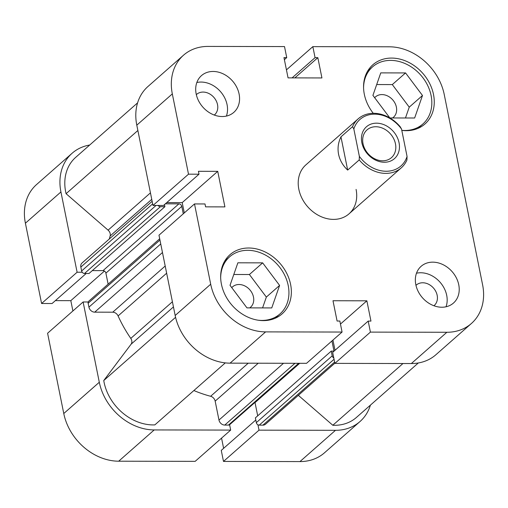 <?xml version="1.0" encoding="UTF-8"?>
<svg xmlns="http://www.w3.org/2000/svg" width="508" height="508" viewBox="0 0 508 508"><rect width="100%" height="100%" fill="white"/><g stroke="black" fill="none" stroke-linecap="round" stroke-linejoin="round"><path stroke-width="0.76" d="M89.687 145.028A51.664 41.713 48.6 0 0 72.111 153.257A51.664 41.713 48.6 0 0 60.928 191.941L25.4 223.209A51.664 41.713 -131.4 0 1 36.582 184.525L72.111 153.257M82.22 272.237L77.114 272.224L60.928 191.941M99.301 382.257A51.664 41.713 48.6 0 0 154.21 429.933L118.688 461.2A51.664 41.713 -131.4 0 1 63.773 413.525L99.301 382.257L83.115 301.974L88.214 301.987M154.21 429.933L230.676 430.092L195.155 461.359L118.688 461.2M229.597 424.732L230.676 430.092M255.797 420.008L221.266 450.399L223.488 461.423L259.017 430.155L257.931 424.796M259.017 430.155L335.483 430.314A51.664 41.713 48.6 0 0 360.02 421.519A51.664 41.713 48.6 0 0 370.415 405.13M360.02 421.519L324.498 452.787A51.664 41.713 -131.4 0 1 299.955 461.582L335.483 430.314M223.488 461.423L299.955 461.582M221.558 438.125L223.615 448.335M63.773 413.525L47.587 333.242L83.115 301.974M55.372 300.622L70.815 300.653L72.898 310.966M25.4 223.209L41.586 303.492L52.083 303.517L86.22 273.469M41.586 303.492L77.114 272.224M70.815 300.653L104.438 271.062M363.576 87.852A38.068 30.74 -131.4 0 1 372.555 66.865A38.068 30.74 -131.4 0 1 406.705 64.306A38.068 30.74 -131.4 0 1 431.095 95.51A38.068 30.74 -131.4 0 1 422.853 124.016A38.068 30.74 -131.4 0 1 401.796 130.353M220.675 277.781A38.068 30.74 -131.4 0 1 229.654 256.794A38.068 30.74 -131.4 0 1 263.811 254.235A38.068 30.74 -131.4 0 1 288.201 285.439A38.068 30.74 -131.4 0 1 279.959 313.944A38.068 30.74 -131.4 0 1 258 320.186M433.921 305.752A13.595 10.979 48.6 0 0 434.219 305.499A13.595 10.979 48.6 0 0 437.166 295.319A13.595 10.979 48.6 0 0 428.454 284.175A13.595 10.979 48.6 0 0 416.255 285.083A13.595 10.979 48.6 0 0 415.969 285.35M214.281 115.056A13.595 10.979 48.6 0 0 214.579 114.802A13.595 10.979 48.6 0 0 217.519 104.623A13.595 10.979 48.6 0 0 208.813 93.472A13.595 10.979 48.6 0 0 196.615 94.386A13.595 10.979 48.6 0 0 196.323 94.653M239.103 94.043A24.473 19.761 48.6 0 0 223.425 73.978A24.473 19.761 48.6 0 0 201.466 75.622A24.473 19.761 48.6 0 0 196.171 93.948A24.473 19.761 48.6 0 0 211.855 114.014A24.473 19.761 48.6 0 0 233.807 112.37A24.473 19.761 48.6 0 0 239.103 94.043M226.397 116.084A24.473 19.761 48.6 0 0 227.063 104.642A24.473 19.761 48.6 0 0 196.837 82.506M458.749 284.74A24.473 19.761 48.6 0 0 443.071 264.674A24.473 19.761 48.6 0 0 421.113 266.325A24.473 19.761 48.6 0 0 415.817 284.645A24.473 19.761 48.6 0 0 431.495 304.711A24.473 19.761 48.6 0 0 453.454 303.066A24.473 19.761 48.6 0 0 458.749 284.74M446.037 306.781A24.473 19.761 48.6 0 0 446.703 295.339A24.473 19.761 48.6 0 0 416.484 273.202M401.803 130.391A39.427 31.833 48.6 0 0 424.961 123.977A39.427 31.833 48.6 0 0 433.495 94.456A39.427 31.833 48.6 0 0 408.229 62.135A39.427 31.833 48.6 0 0 372.859 64.783A39.427 31.833 48.6 0 0 364.325 94.304A39.427 31.833 48.6 0 0 373.253 113.297M290.595 284.385A39.427 31.833 48.6 0 0 265.335 252.063A39.427 31.833 48.6 0 0 229.965 254.711A39.427 31.833 48.6 0 0 221.431 284.232A39.427 31.833 48.6 0 0 246.691 316.56A39.427 31.833 48.6 0 0 282.061 313.906A39.427 31.833 48.6 0 0 290.595 284.385M340.963 136.855L347.663 170.078C342.868 165.583 339.839 160.325 338.582 154.305C337.414 148.273 338.207 142.456 340.963 136.855L352.527 126.683A32.633 26.346 -131.4 0 1 358.165 118.847L305.905 164.852A32.633 26.346 48.6 0 0 298.837 189.281A32.633 26.346 48.6 0 0 319.748 216.033A32.633 26.346 48.6 0 0 349.021 213.836A32.633 26.346 48.6 0 0 356.083 189.408M231.762 287.636A13.595 10.979 -131.4 0 1 232.575 286.823A13.595 10.979 -131.4 0 1 244.773 285.909A13.595 10.979 -131.4 0 1 253.486 297.053A13.595 10.979 -131.4 0 1 250.546 307.232A13.595 10.979 -131.4 0 1 249.707 307.886M374.663 97.707A13.595 10.979 -131.4 0 1 375.475 96.895A13.595 10.979 -131.4 0 1 387.674 95.98A13.595 10.979 -131.4 0 1 396.386 107.124A13.595 10.979 -131.4 0 1 393.44 117.304A13.595 10.979 -131.4 0 1 392.601 117.958M366.865 300.812L370.954 321.094L368.186 321.094L370.408 332.111L446.875 332.27A51.664 41.713 48.6 0 0 471.418 323.475A51.664 41.713 48.6 0 0 482.6 284.791L444.227 94.475A51.664 41.713 48.6 0 0 389.312 46.8L312.845 46.641L315.068 57.658L317.837 57.664L321.926 77.946L288.055 77.876L283.966 57.595L286.734 57.601L284.512 46.577L208.045 46.418A51.664 41.713 48.6 0 0 183.502 55.213A51.664 41.713 48.6 0 0 172.32 93.897L188.506 174.181L199.003 174.206L198.418 171.298L217.735 171.342L224.904 206.896L205.588 206.858L205.003 203.956L194.507 203.93L210.693 284.213A51.664 41.713 48.6 0 0 265.608 331.889L230.08 363.156L306.546 363.315L342.075 332.048L339.852 321.031L337.083 321.024L332.994 300.742L366.865 300.812L340.462 324.053M230.08 363.156A51.664 41.713 -131.4 0 1 175.171 315.481L210.693 284.213M194.507 203.93L158.979 235.198L175.171 315.481M166.77 202.578L182.213 202.609L184.29 212.922M172.32 93.897L136.798 125.165L152.984 205.448L163.474 205.473L199.003 174.206M136.798 125.165A51.664 41.713 -131.4 0 1 147.98 86.481L183.502 55.213M471.418 323.475L435.889 354.743A51.664 41.713 -131.4 0 1 411.353 363.538L446.875 332.27M368.186 321.094L332.664 352.361L334.88 363.379L411.353 363.538M332.95 340.081L335.007 350.291M265.608 331.889L342.075 332.048M370.408 332.111L334.88 363.379M152.984 205.448L188.506 174.181M312.845 46.641L286.442 69.875M262.572 307.911L266.351 297.078L249.409 274.517L233.801 274.485M405.467 117.983L409.245 107.15L392.309 84.588L376.695 84.557M315.068 57.658L292.087 77.883M317.837 57.664L294.856 77.889M286.734 57.601L284.385 59.665M217.735 171.342L182.213 202.609M279.597 285.42L271.748 307.931L246.958 307.88L230.022 285.318L237.871 262.807L262.655 262.858L279.597 285.42L266.351 297.078M262.655 262.858L249.409 274.517M405.555 72.93L422.491 95.491L414.642 118.002L389.858 117.951L372.916 95.39L380.765 72.879L405.555 72.93L392.309 84.588M422.491 95.491L409.245 107.15M173.444 306.927L131.083 344.214A5.436 4.394 48.6 0 0 131.762 340.671A5.436 4.394 48.6 0 0 130.785 338.398L172.403 301.765M151.752 199.346L110.134 235.972A5.436 4.394 48.6 0 0 110.198 233.699A5.436 4.394 48.6 0 0 108.083 230.156L150.444 192.869M110.134 235.972A122.364 98.8 48.6 0 0 109.334 238.963M193.872 390.538A122.364 98.8 48.6 0 0 210.63 396.278L248.221 363.195M158.083 205.461A2.718 2.197 48.6 0 0 160.388 206.692L164.916 206.699L164.49 204.578M165.348 203.822L178.886 203.854A2.718 2.197 -131.4 0 1 181.775 206.362L105.905 273.139A2.718 2.197 48.6 0 0 103.016 270.631L178.886 203.854M183.28 213.811L181.775 206.362M331.94 340.97L333.985 351.111L331.241 351.104L332.2 355.86A2.718 2.197 48.6 0 0 333.8 358.019M298.336 395.332L332.816 425.266A46.228 37.325 48.6 0 0 356.432 417.436L418.313 362.972M334.848 363.195L265.5 424.231A5.436 4.394 -131.4 0 1 262.915 425.152L334.613 362.052M334.054 359.283L259.22 425.145L262.915 425.152M259.22 425.145A2.718 2.197 -131.4 0 1 256.33 422.637L332.2 355.86M331.241 351.104L255.372 417.881L256.33 422.637M299.695 363.303L255.035 402.609L257.702 415.83M299.409 363.303L229.743 424.618A2.718 2.197 -131.4 0 1 228.454 425.082L224.752 425.075A5.436 4.394 -131.4 0 1 218.973 420.053L215.157 401.13A5.436 4.394 48.6 0 0 210.63 396.278M131.083 344.214L103.753 380.536A46.228 37.325 48.6 0 0 154.845 424.891L225.292 362.883M166.643 273.209L118.091 315.938A122.364 98.8 48.6 0 0 130.785 338.398M118.091 315.938A5.436 4.394 48.6 0 0 112.732 312.198L165.195 266.021M162.471 252.514L94.704 312.16L112.732 312.198M94.704 312.16A5.436 4.394 -131.4 0 1 88.925 307.143L160.744 243.929M159.957 240.049L88.138 303.263L88.925 307.143M88.138 303.263A2.718 2.197 -131.4 0 1 88.729 301.225L159.696 238.76M108.128 284.15L105.905 273.139M92.31 270.605L103.016 270.631M160.388 206.692L84.519 273.469L89.046 273.475L164.916 206.699M84.519 273.469A2.718 2.197 -131.4 0 1 81.629 270.961L80.842 267.075A5.436 4.394 -131.4 0 1 82.023 263.004L152.146 201.289M137.585 102.87L75.705 157.34A46.228 37.325 48.6 0 0 66.078 193.688L108.083 230.156M175.571 317.322L103.753 380.536M402.971 363.518L332.816 425.266M137.871 130.499L66.078 193.688M384.385 162.243A21.209 17.126 -131.4 0 1 361.842 142.665A21.209 17.126 -131.4 0 1 376.511 123.177A21.209 17.126 -131.4 0 1 399.053 142.748A21.209 17.126 -131.4 0 1 384.385 162.243M375.812 126.74A18.491 14.929 48.6 0 0 367.03 129.889A18.491 14.929 48.6 0 0 364.846 148.927A18.491 14.929 48.6 0 0 382.676 160.795A18.491 14.929 48.6 0 0 391.458 157.645A18.491 14.929 48.6 0 0 393.643 138.608A18.491 14.929 48.6 0 0 375.812 126.74M358.165 118.847A32.633 26.346 -131.4 0 1 400.228 126.784L401.536 129.051A31.001 25.032 48.6 0 0 374.694 114.16A31.001 25.032 48.6 0 0 353.835 128.949L359.359 156.362A31.001 25.032 48.6 0 0 386.207 171.253A31.001 25.032 48.6 0 0 407.06 156.464L406.927 160.007A32.633 26.346 -131.4 0 1 401.282 167.837A32.633 26.346 -131.4 0 1 359.226 159.906L347.663 170.078M401.536 129.051L407.06 156.464M352.527 126.683L353.835 128.949M359.359 156.362L359.226 159.906M258.235 363.214L215.157 401.13M218.973 420.053L283.496 363.271M228.454 425.082L298.647 363.303M294.951 363.29L224.752 425.075M81.629 270.961L156.051 205.454M152.66 203.867L80.842 267.075M422.853 124.016L417.836 128.435M279.959 313.944L274.942 318.364M229.654 256.794L224.638 261.207M372.555 66.865L367.538 71.279M349.021 213.836L401.282 167.837"/></g></svg>
